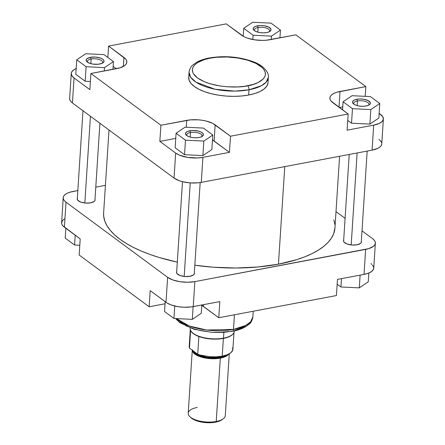 <?xml version="1.0" encoding="UTF-8"?>
<svg xmlns="http://www.w3.org/2000/svg" width="445" height="445" viewBox="0 0 445 445"><rect width="100%" height="100%" fill="white"/><g stroke="black" fill="none" stroke-linecap="round" stroke-linejoin="round"><path stroke-width="0.67" d="M91.119 59.018A7.632 3.098 3.7 0 0 87.665 62.317A7.632 3.098 -176.3 0 1 87.398 61.404A7.632 3.098 -176.3 0 1 91.119 59.018L90.819 63.657L91.119 59.018A7.632 3.098 -176.3 0 1 98.868 59.424A7.632 3.098 -176.3 0 1 102.628 62.389A7.632 3.098 -176.3 0 1 102.25 63.257A7.632 3.098 3.7 0 0 99.78 59.73A7.632 3.098 3.7 0 0 91.119 59.018L90.519 57.305L91.119 59.018M99.663 64.063A8.961 3.638 -176.3 0 1 86.981 61.783A8.961 3.638 -176.3 0 1 90.519 57.305L95.558 57.071L100.442 58.05L102.778 59.235L103.524 59.925L104.024 61.36L103.162 62.689L102.255 63.251L98.078 64.286L92.888 64.102L89.74 63.318L86.664 61.449L86.163 60.014L87.02 58.679L90.519 57.305A8.961 3.638 -176.3 0 1 101.254 58.378A8.961 3.638 -176.3 0 1 102.995 62.817A8.961 3.638 -176.3 0 1 99.663 64.063M190.471 132.465A7.632 3.098 3.7 0 0 187.017 135.764A7.632 3.098 -176.3 0 1 186.75 134.852A7.632 3.098 -176.3 0 1 190.471 132.465L190.171 137.105L190.471 132.465A7.632 3.098 -176.3 0 1 198.22 132.871A7.632 3.098 -176.3 0 1 201.98 135.836A7.632 3.098 -176.3 0 1 201.602 136.704L199.015 137.511A8.961 3.638 -176.3 0 1 186.333 135.23A8.961 3.638 -176.3 0 1 189.87 130.752L190.471 132.465L189.87 130.752L193.158 130.457L198.292 131.047L201.09 132.054L202.876 133.372L203.376 134.807L202.514 136.137L201.607 136.698A7.632 3.098 3.7 0 0 199.132 133.177A7.632 3.098 3.7 0 0 190.471 132.465M357.463 100.965A7.632 3.098 3.7 0 0 354.009 104.264A7.632 3.098 -176.3 0 1 353.742 103.351A7.632 3.098 -176.3 0 1 357.463 100.965L357.163 105.61L357.463 100.965A7.632 3.098 -176.3 0 1 365.212 101.377A7.632 3.098 -176.3 0 1 368.977 104.336A7.632 3.098 -176.3 0 1 368.594 105.209L366.012 106.016A8.961 3.638 -176.3 0 1 353.324 103.735A8.961 3.638 -176.3 0 1 356.868 99.257L357.463 100.965L356.868 99.257L360.155 98.957L363.637 99.218L368.082 100.553L370.29 102.589L370.107 104.002L368.605 105.204A7.632 3.098 3.7 0 0 366.129 101.683A7.632 3.098 3.7 0 0 357.463 100.965M258.111 27.518A7.632 3.098 3.7 0 0 254.657 30.816A7.632 3.098 -176.3 0 1 254.395 29.904A7.632 3.098 -176.3 0 1 258.111 27.518L257.811 32.162L258.111 27.518A7.632 3.098 -176.3 0 1 265.86 27.929A7.632 3.098 -176.3 0 1 269.626 30.894A7.632 3.098 -176.3 0 1 269.242 31.762L266.661 32.568A8.961 3.638 -176.3 0 1 253.973 30.288A8.961 3.638 -176.3 0 1 257.516 25.81L258.111 27.518L257.516 25.81L260.803 25.51L264.286 25.771L268.73 27.106L270.938 29.142L270.755 30.555L269.253 31.756A7.632 3.098 3.7 0 0 266.778 28.235A7.632 3.098 3.7 0 0 258.111 27.518M210.196 58.156C218.634 55.87 246.052 55.903 260.314 66.055C273.725 76.362 257.533 84.622 247.587 85.802A3.098 1.507 79.3 0 1 248.983 89.795L261.248 85.802L266.138 82.169L268.352 77.369A39.727 16.142 -176.3 0 1 248.983 89.795L248.644 95.035A39.727 16.142 3.7 0 0 268.012 82.609L268.352 77.369C269.498 73.347 263.651 65.46 254.039 62.05C240.022 56.776 225.153 55.408 209.439 57.939A3.098 1.507 79.3 0 1 210.196 58.156L216.687 57.266L227.217 56.993L237.891 58.017L247.793 60.236L256.064 63.468L261.999 67.434L263.362 68.864L265.081 71.795L265.409 74.732L265.042 76.167L263.279 78.904L258.189 82.481L253.361 84.378L244.416 86.313L237.658 86.925L226.978 86.764L219.891 85.946L209.99 83.721L204.244 81.663L197.463 77.908L193.391 73.636L192.702 72.168L192.374 69.231L192.741 67.79L194.504 65.053L197.591 62.584L204.422 59.58L210.196 58.156A3.098 1.507 -100.7 0 0 209.417 57.945C204.338 58.896 200.05 60.348 196.579 62.294L192.696 65.12C190.66 66.889 189.448 69.264 189.064 72.24L190.616 77.246L196.045 82.208L215.069 89.25L234.916 91.108L248.983 89.795A39.727 16.142 -176.3 0 1 208.655 87.671A39.727 16.142 -176.3 0 1 189.064 72.24L188.725 77.486A39.727 16.142 3.7 0 0 208.316 92.916A39.727 16.142 3.7 0 0 248.644 95.035L248.983 89.795A3.098 1.507 -100.7 0 0 247.587 85.802C239.149 88.088 211.731 88.054 197.463 77.908C184.058 67.596 200.25 59.335 210.196 58.156M69.665 98.245L69.843 99.841L70.777 101.438L72.429 102.962L174.04 178.078L175.658 153.069L159.85 141.382L160.895 125.245L186.7 120.378A20.793 8.449 -176.3 0 1 215.152 124.861L214.112 140.998A20.793 8.449 3.7 0 0 212.482 139.953L229.464 152.346L202.898 157.358L197.502 157.969L187.846 157.435L179.341 155.11L175.658 153.069L159.85 141.382L160.895 125.245L90.897 73.503L119.983 67.829L124.828 65.443L126.208 63.958L126.819 62.35L126.636 60.681L125.657 59.018L108.574 46.074L226.232 23.88L243.999 36.701L247.003 37.981L254.312 39.794L262.4 40.406L266.355 40.217L295.847 34.843L365.84 86.591L336.759 92.265L334.017 93.344L331.914 94.651L330.529 96.137L329.917 97.744L330.107 99.413L331.08 101.076L348.162 114.02L230.504 136.215L212.738 123.393L206.252 121.068L202.425 120.3L198.403 119.833L190.388 119.872L160.895 125.245L90.897 73.503L89.851 89.64L74.048 77.953L71.834 75.633L71.278 73.236L71.867 71.695L74.115 69.626L76.445 68.48M113.141 66.355L116.323 68.708L113.141 66.355M75.795 74.315L85.184 81.251L90.379 81.507L85.184 81.251L86.124 66.733L104.48 67.623L113.447 61.577L104.063 54.64L85.707 53.745L76.735 59.791L86.124 66.733L104.48 67.623L104.264 70.983L104.48 67.623L113.447 61.577L112.947 69.342L113.447 61.577L104.063 54.64L85.707 53.745L76.735 59.791L75.795 74.315L76.735 59.791L86.124 66.733L85.184 81.251L75.795 74.315M159.85 141.382L175.753 138.384L159.85 141.382M184.536 154.699L202.892 155.594L211.859 149.548L202.892 155.594L184.536 154.699L175.146 147.762L184.536 154.699L185.47 140.181L203.832 141.071L212.799 135.024L203.415 128.088L185.059 127.192L176.087 133.239L185.47 140.181L184.536 154.699M383.39 118.921A19.908 8.088 -176.3 0 1 373.689 125.145L372.07 150.154L201.279 182.367L202.898 157.358L229.464 152.346L230.504 136.215L348.162 114.02L332.81 102.673A20.793 8.449 -176.3 0 1 329.895 97.967A20.793 8.449 -176.3 0 1 340.036 91.459L365.84 86.591L365.212 96.337L365.84 86.591L295.847 34.843L270.037 39.716A20.793 8.449 -176.3 0 1 241.585 35.233L226.232 23.88L108.574 46.074L107.84 57.433L108.574 46.074L123.933 57.422A20.793 8.449 -176.3 0 1 126.842 62.128A20.793 8.449 -176.3 0 1 116.707 68.636L90.897 73.503L89.851 89.64L74.048 77.953L72.429 102.962L174.04 178.078L179.229 180.709L182.561 181.71L190.076 182.895L197.752 182.851L201.279 182.367L372.07 150.154A19.908 8.088 3.7 0 0 381.777 143.93L383.39 118.921A19.908 8.088 -176.3 0 0 380.603 114.415L379.162 113.347L382.817 116.735L383.373 119.127L382.216 121.396L379.452 123.343L373.689 125.145L347.117 130.157L373.689 125.145L372.07 150.154L377.833 148.352L379.846 147.1L381.17 145.676L381.754 144.141M339.374 107.523L342.75 106.889L339.374 107.523M351.528 123.204L369.884 124.094L378.856 118.047L369.884 124.094L351.528 123.204L347.751 120.411L351.528 123.204L352.468 108.68L370.824 109.576L379.796 103.529L370.407 96.587L352.051 95.697L343.084 101.744L352.468 108.68L351.528 123.204M381.576 142.545L380.642 140.948L378.99 139.424M188.763 77.063L189.119 80.25L190.988 83.426L194.287 86.475L198.898 89.278L204.639 91.72L211.297 93.723L218.606 95.191L226.294 96.081L234.059 96.354L241.607 96.003L248.644 95.035L254.907 93.495L260.147 91.436L264.163 88.939L266.805 86.102L267.973 83.031M348.162 114.02L347.117 130.157L348.162 114.02M201.279 182.367L202.898 157.358A19.908 8.088 -176.3 0 1 175.658 153.069L174.04 178.078A19.908 8.088 3.7 0 0 201.279 182.367M71.261 73.447L69.642 98.456A19.908 8.088 3.7 0 0 72.429 102.962L74.048 77.953A19.908 8.088 -176.3 0 1 71.261 73.447A19.908 8.088 -176.3 0 1 76.167 68.591M340.036 91.459L339.012 107.256L340.036 91.459M186.7 120.378L186.26 127.253L186.7 120.378M230.504 136.215L229.464 152.346L214.112 140.998L215.152 124.861L230.504 136.215M123.933 57.422L123.348 66.422L123.933 57.422M243.732 28.296L253.116 35.233L271.472 36.128L280.445 30.082L271.055 23.14L252.699 22.25L243.732 28.296L253.116 35.233L252.838 39.538L253.116 35.233L271.472 36.128L271.255 39.483L271.472 36.128L280.445 30.082L279.938 37.847L280.445 30.082L271.055 23.14L252.699 22.25L243.732 28.296L243.215 36.279L243.732 28.296M266.661 32.568L263.368 32.869L259.886 32.602L256.737 31.823L254.401 30.638L253.238 29.237L253.416 27.824L254.924 26.622L257.516 25.81A8.961 3.638 -176.3 0 1 268.252 26.878A8.961 3.638 -176.3 0 1 269.987 31.322A8.961 3.638 -176.3 0 1 266.661 32.568M366.012 106.016L362.72 106.311L359.237 106.049L356.089 105.27L353.753 104.086L352.59 102.684L352.768 101.271L354.27 100.069L356.868 99.257A8.961 3.638 -176.3 0 1 367.603 100.325A8.961 3.638 -176.3 0 1 369.339 104.77A8.961 3.638 -176.3 0 1 366.012 106.016M342.555 109.876L343.084 101.744L352.468 108.68L370.824 109.576L369.884 124.094L370.824 109.576L379.796 103.529L378.856 118.047L379.796 103.529L370.407 96.587L352.051 95.697L343.084 101.744L342.555 109.876M199.015 137.511L195.728 137.811L192.24 137.549L189.092 136.765L186.755 135.58L185.593 134.179L185.776 132.766L187.278 131.564L189.87 130.752A8.961 3.638 -176.3 0 1 200.606 131.826A8.961 3.638 -176.3 0 1 202.347 136.265A8.961 3.638 -176.3 0 1 199.015 137.511M175.146 147.762L176.087 133.239L185.47 140.181L203.832 141.071L202.892 155.594L203.832 141.071L212.799 135.024L211.859 149.548L212.799 135.024L203.415 128.088L185.059 127.192L176.087 133.239L175.146 147.762M334.957 227.862L333.689 233.675L331.436 238.092L328.104 242.336L323.726 246.369L318.342 250.157L312.001 253.656L304.769 256.832L296.715 259.663L278.453 264.163A115.906 47.092 3.7 0 1 194.832 265.214L213.238 267.211L235.894 268.007L257.916 266.978L278.453 264.163L284.756 166.625L278.453 264.163A115.906 47.092 3.7 0 0 334.957 227.907L339.591 156.284M334.874 224.503L333.8 219.836M103.629 212.905L103.707 216.353L104.786 221.015L106.961 225.676L110.221 230.288L114.532 234.804L119.855 239.182L126.13 243.376L133.305 247.353L141.31 251.069L150.06 254.49L159.482 257.583L177.299 262.122A115.906 47.092 3.7 0 1 103.624 212.949L108.992 129.99M343.796 240.039L343.612 241.446L344.035 242.163L347.111 244.032L351.995 245.017L357.035 244.783A8.961 3.638 -176.3 0 1 344.352 242.497A8.961 3.638 -176.3 0 1 343.674 240.261M176.804 271.533L176.537 272.223L177.038 273.658L180.119 275.533L185.003 276.512L190.043 276.278A8.961 3.638 -176.3 0 1 177.36 273.998A8.961 3.638 -176.3 0 1 176.676 271.756M77.452 198.086L77.185 198.782L77.686 200.217L80.767 202.086L85.651 203.07L90.691 202.831A8.961 3.638 -176.3 0 1 78.009 200.55A8.961 3.638 -176.3 0 1 77.324 198.314M232.501 331.275A3.098 1.507 -100.7 0 0 233.492 329.406L206.664 330.012L189.27 326.013L176.554 318.603A39.727 16.142 3.7 0 0 233.492 329.406L234.437 314.782L233.492 329.406A39.727 16.142 3.7 0 0 252.86 316.979L250.641 321.78L245.757 325.412L233.492 329.406A3.098 1.507 79.3 0 1 232.501 331.275A3.098 1.507 79.3 0 1 231.728 331.063M64.464 218.879L62.784 220.219L61.627 222.489L61.805 224.085L62.739 225.682L80.2 238.893L79.16 255.024L149.153 306.772L150.199 290.635L167.081 303.045L171.191 304.953L178.189 306.688L183.996 307.245L191.522 306.894L219.813 301.604L218.768 317.736L336.426 295.547L337.466 279.41L364.032 274.398L368.555 273.141L371.809 271.344L373.522 269.164L373.728 267.59L372.61 265.192M371.864 264.419L370.952 263.668M234.715 330.413L242.33 327.743L246.035 325.44M179.925 321.785L183.59 324.494M185.854 325.751L194.131 328.983L200.6 330.591L207.548 331.686M214.707 332.226L221.799 332.187L228.558 331.575M336.008 211.631L345.092 218.339L336.008 211.631M375.358 243.165L373.739 268.174A19.908 8.088 3.7 0 1 364.032 274.398L365.651 249.389L194.86 281.602L193.247 306.611L219.813 301.604L218.768 317.736L203.415 306.388A20.793 8.449 3.7 0 0 201.785 305.342L218.768 317.736L336.426 295.547L337.466 279.41L364.032 274.398L365.651 249.389A19.908 8.088 -176.3 0 0 375.358 243.165A19.908 8.088 -176.3 0 0 372.571 238.659L362.013 230.855L372.571 238.659L374.223 240.183L375.157 241.774L375.335 243.37L374.751 244.911L373.427 246.335L368.788 248.616L194.86 281.602L187.551 282.264L179.808 281.679L172.81 279.944L167.62 277.313L66.01 202.197L64.358 200.667L63.424 199.076L63.246 197.48L63.83 195.939L65.154 194.521L67.167 193.269L69.793 192.234L77.831 190.538L72.93 191.461A19.908 8.088 -176.3 0 0 63.223 197.691L61.61 222.7A19.908 8.088 3.7 0 0 64.397 227.206L80.2 238.893L79.16 255.024L149.153 306.772L165.062 303.774L149.153 306.772L150.199 290.635L166.007 302.322L167.62 277.313L66.01 202.197L64.397 227.206L66.01 202.197A19.908 8.088 -176.3 0 1 63.223 197.691M95.781 187.156L105.409 185.337L95.781 187.156M94.985 199.455A8.961 3.638 -176.3 0 1 94.023 201.585A8.961 3.638 -176.3 0 1 90.691 202.831L94.19 201.457L94.785 200.817L94.969 199.405M194.337 272.902A8.961 3.638 -176.3 0 1 193.375 275.032A8.961 3.638 -176.3 0 1 190.043 276.278L193.542 274.904L194.137 274.265L194.32 272.852M361.329 241.401A8.961 3.638 -176.3 0 1 360.367 243.532A8.961 3.638 -176.3 0 1 357.035 244.783L360.533 243.409L361.134 242.764L361.312 241.357M167.62 277.313L166.007 302.322A19.908 8.088 3.7 0 0 193.247 306.611L194.86 281.602A19.908 8.088 -176.3 0 1 167.62 277.313M203.415 306.388L203.526 304.675L203.415 306.388M340.937 286.981L337.16 284.188L340.937 286.981L341.476 278.653L340.937 286.981L359.293 287.87L360.116 275.138L359.293 287.87L340.937 286.981M368.265 281.824L359.293 287.87L368.265 281.824L368.833 273.03L368.265 281.824M74.593 245.028L65.204 238.092L65.838 228.274L65.204 238.092L74.593 245.028L75.227 235.216L74.593 245.028L79.788 245.284L74.593 245.028M201.268 313.325L192.301 319.371L173.945 318.475L164.555 311.539L165.19 301.721L164.555 311.539L173.945 318.475L174.752 306.004L173.945 318.475L192.301 319.371L193.124 306.633L192.301 319.371L201.268 313.325L201.808 304.997L201.268 313.325M189.92 416.731L191.044 417.783A17.255 7.009 3.7 0 0 215.475 422.177L216.226 421.465A18.579 7.548 -176.3 0 1 189.92 416.731A18.579 7.548 -176.3 0 1 197.263 407.448M227.54 354.637L219.986 357.886L219.786 357.313L225.565 355.344A17.472 7.098 3.7 0 1 219.786 357.313L219.836 356.534L219.986 357.886L224.052 356.751L227.662 354.509M190.165 328.054L190.143 328.371A22.122 8.989 3.7 0 0 201.051 336.965A22.122 8.989 3.7 0 0 223.507 338.144L223.885 332.354L223.507 338.144A22.122 8.989 -176.3 0 1 190.738 330.724A22.122 8.989 -176.3 0 1 190.182 328.06M190.282 329.65L189.197 346.483A21.9 8.9 3.7 0 0 189.464 348.14L197.719 354.242L200.439 355.116L209.745 356.723L216.214 356.834L222.227 356.161L223.373 338.411A21.9 8.9 3.7 0 0 233.169 333.795A21.9 8.9 3.7 0 0 233.28 333.639A21.9 8.9 -176.3 0 1 223.373 338.411A21.9 8.9 -176.3 0 1 198.865 336.492L193.408 333.694L190.922 331.058A21.9 8.9 3.7 0 0 198.865 336.492A21.9 8.9 3.7 0 0 223.373 338.411L222.227 356.161A21.9 8.9 3.7 0 0 232.902 349.308L233.992 332.476M193.864 351.394A17.472 7.098 3.7 0 0 219.786 357.313L206.78 357.413L198.709 355.166L193.864 351.394M192.296 349.926L188.202 413.26A18.579 7.548 3.7 0 0 197.363 420.475A18.579 7.548 3.7 0 0 216.226 421.465L220.325 358.136A18.579 7.548 -176.3 0 1 192.296 350.232M232.635 347.656L232.696 350.31L230.844 352.746L227.25 354.754L222.227 356.161A21.9 8.9 3.7 0 1 197.719 354.242L198.865 336.492L197.719 354.242L189.464 348.14L190.605 330.474L189.464 348.14L189.186 346.8M191.044 417.777L192.796 419.084L196.362 420.736L200.812 421.955L205.762 422.633L210.797 422.705L215.475 422.177L219.391 421.087L222.211 419.529M228.724 354.098A18.579 7.548 -176.3 0 1 220.325 358.136L216.226 421.465A18.579 7.548 3.7 0 0 225.287 415.658L229.286 353.797M228.819 353.959L225.704 356.451L220.325 358.136L215.285 358.709L208.06 358.453L202.853 357.519L197.057 355.444L193.358 352.707L192.485 351.222L192.318 349.731M192.974 350.493L193.475 351.939L195.466 354.025L198.787 355.861L203.137 357.291L211.659 358.453L219.986 357.886L205.557 357.808L197.046 355.021L193.013 350.766M233.169 333.795L233.403 333.483A22.122 8.989 -176.3 0 1 223.507 338.144A22.122 8.989 3.7 0 0 234.292 331.225L234.315 330.908M221.888 419.774L223.134 418.878A18.579 7.548 -176.3 0 1 216.226 421.465L215.475 422.177A17.255 7.009 3.7 0 0 221.888 419.774A17.255 7.009 3.7 0 0 222.456 419.324M357.129 152.974L351.183 244.939L357.129 152.974M190.238 182.906L184.186 276.44L190.238 182.906M90.441 116.278L84.834 202.992L90.441 116.278M253.227 311.239L252.86 316.979C252.182 320.483 250.969 322.853 249.228 324.099L245.379 326.903C241.902 328.861 237.602 330.318 232.485 331.28L222.984 332.409L211.959 332.354L194.12 329.333L179.569 322.547L175.63 318.559M190.927 331.063L190.738 330.724M361.257 242.542L367.17 151.078M343.596 241.401L349.219 154.465M194.265 274.037L200.178 182.556M176.604 272.896L182.5 181.694M94.913 200.589L99.908 123.276M77.252 199.449L82.987 110.766"/></g></svg>
